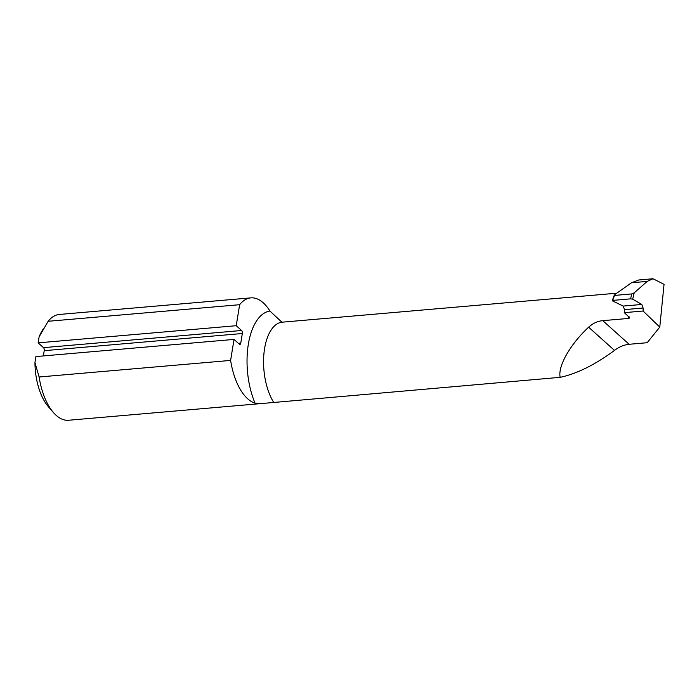 <?xml version="1.0" encoding="UTF-8"?>
<svg xmlns="http://www.w3.org/2000/svg" width="699" height="699" viewBox="0 0 699 699"><rect width="100%" height="100%" fill="white"/><g stroke="black" fill="none" stroke-linecap="round" stroke-linejoin="round"><path stroke-width="1.05" d="M653.006 278.744L638.781 279.976L631.52 282.763L614.858 294.532L614.823 295.397L631.756 293.929L634.194 292.855L647.187 281.4L653.006 278.744L664.05 284.344L659.777 327.097L647.178 342.72L629.135 344.284C624.041 344.817 619.165 346.861 614.5 350.4C595.015 364.773 576.911 373.755 560.187 377.329L262.239 403.48L255.048 403.131A58.061 28.24 -94.9 0 1 248.32 344.389A58.061 28.24 -94.9 0 1 269.954 311.072A53.098 25.828 85.1 0 0 250.862 297.87A53.098 25.828 85.1 0 0 239.643 304.703L236.236 325.708L38.139 342.859L43.487 347.656L241.583 330.496L236.236 325.708M239.643 304.703L48.144 321.287L39.109 336.874L38.139 342.859M238.368 343.323L240.771 343.113A2.272 1.11 -94.9 0 1 239.897 344.424A2.272 1.11 -94.9 0 1 239.364 344.214L234.016 339.417L230.618 360.422L39.118 376.997A53.098 25.828 85.1 0 0 53.439 412.55A53.098 25.828 85.1 0 0 68.528 420.256L262.239 403.48M234.016 339.417L35.92 356.569L34.95 362.563L39.118 376.997M240.771 343.113L242.326 333.51L44.22 350.671A2.272 1.11 85.1 0 0 43.487 347.656M43.373 355.922L44.22 350.671M241.583 330.496A2.272 1.11 -94.9 0 1 242.326 333.51M230.618 360.422A53.098 25.828 85.1 0 0 255.048 403.131M250.862 297.87L59.371 314.454A53.098 25.828 85.1 0 0 48.144 321.287M269.954 311.072L281.321 321.68M659.777 327.097L643.106 311.029L643.106 308.006L641.813 304.458L632.682 299.163L630.577 298.849L631.756 293.929M39.109 336.874A45.514 22.132 -94.9 0 1 41.809 331.317L43.277 328.88M53.439 412.55L48.336 406.661A45.514 22.132 -94.9 0 1 34.95 362.563M614.858 294.532L612.534 300.911L623.202 306.066L624.495 309.622L624.268 312.654L643.106 311.029M629.747 317.678L624.268 312.654M560.187 377.329C557.61 366.451 570.157 344.336 588.628 327.193C592.909 323.296 597.628 321.121 602.783 320.658L628.174 318.464L628.628 316.306M629.345 316.909C630.122 317.713 629.738 318.237 628.174 318.464M612.534 300.911L613.014 300.369L630.577 298.849M634.194 292.855L632.682 299.163M616.728 293.204L282.204 322.178A45.924 22.333 85.1 0 0 264.047 352.558A45.924 22.333 85.1 0 0 273.536 402.143M614.5 350.4L588.628 327.193M629.135 344.284L602.783 320.658M631.52 282.763L647.187 281.4M623.202 306.066L641.813 304.458M624.495 309.622L643.106 308.006M612.289 300.622L614.29 295.109"/></g></svg>
